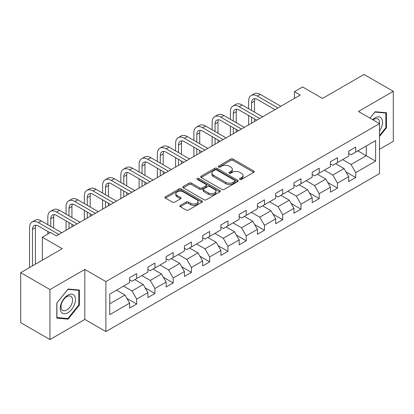 <?xml version="1.0" encoding="UTF-8"?>
<svg xmlns="http://www.w3.org/2000/svg" width="414" height="414" viewBox="0 0 414 414"><rect width="100%" height="100%" fill="white"/><g stroke="black" fill="none" stroke-linecap="round" stroke-linejoin="round"><path stroke-width="0.62" d="M239.918 179.386A1.139 0.657 0 0 0 241.522 179.386L253.73 172.338A1.625 0.937 0 0 0 254.206 171.675A1.625 0.937 0 0 0 253.73 171.013L233.051 159.074A1.625 0.937 0 0 0 230.753 159.074L218.551 166.123A1.139 0.657 0 0 0 218.219 166.588A1.139 0.657 0 0 0 218.551 167.049A1.139 0.657 0 0 0 220.16 167.049L221.738 166.138A5.196 3.001 0 0 1 229.092 166.138L230.815 167.132A5.196 3.001 0 0 1 232.337 169.259A5.196 3.001 0 0 1 230.815 171.38L229.232 172.291A1.139 0.657 0 0 0 228.901 172.757A1.139 0.657 0 0 0 229.232 173.218A1.139 0.657 0 0 0 230.841 173.218L232.42 172.307A5.196 3.001 0 0 1 239.773 172.307L241.497 173.3A5.196 3.001 0 0 1 243.018 175.422A5.196 3.001 0 0 1 241.497 177.544L239.918 178.46A1.139 0.657 0 0 0 239.582 178.92A1.139 0.657 0 0 0 239.918 179.386L239.918 178.46M180.328 205.365A1.625 0.937 0 0 0 179.852 206.027A1.625 0.937 0 0 0 180.328 206.695L186.129 210.043A1.625 0.937 0 0 0 188.427 210.043L201.98 202.218A1.625 0.937 0 0 0 202.456 201.551A1.625 0.937 0 0 0 201.98 200.888L181.306 188.955A1.625 0.937 0 0 0 179.008 188.955L165.455 196.779A1.625 0.937 0 0 0 164.979 197.442A1.625 0.937 0 0 0 165.455 198.104L172.462 202.151A1.625 0.937 0 0 0 174.76 202.151L180.561 198.803A1.625 0.937 0 0 0 181.037 198.135A1.625 0.937 0 0 0 180.561 197.473L177.083 195.47A4.347 2.51 0 0 1 175.81 193.695A4.347 2.51 0 0 1 178.496 191.377A4.347 2.51 0 0 1 183.231 191.92L196.841 199.781A4.347 2.51 0 0 1 198.115 201.551A4.347 2.51 0 0 1 195.434 203.869A4.347 2.51 0 0 1 190.699 203.326L188.427 202.016A1.625 0.937 0 0 0 186.129 202.016L180.328 205.365L180.328 206.695M379.493 149.304L393.3 141.329L393.3 91.334L364.046 74.442L322.501 98.428L302.608 86.94L294.416 91.67L300.269 95.049L56.392 235.851L50.539 232.471L42.347 237.201L42.347 260.173M49.954 289.562L49.954 339.558L84.829 319.422L84.829 269.426L49.954 289.562L20.7 272.671L62.245 248.685L42.347 237.201M84.829 269.426L105.891 281.587L379.493 123.626L379.493 173.626L105.891 331.583L105.891 281.587M393.3 91.334L358.426 111.464L379.493 123.626M221.852 189.415A1.625 0.937 0 0 0 224.15 189.415L237.703 181.591A1.625 0.937 0 0 0 238.179 180.928A1.625 0.937 0 0 0 237.703 180.266L217.029 168.327A1.625 0.937 0 0 0 214.731 168.327L201.178 176.152A1.625 0.937 0 0 0 200.702 176.814A1.625 0.937 0 0 0 201.178 177.482L221.852 189.415M197.669 179.629A1.139 0.657 0 0 1 198.823 179.795L219.824 191.915L206.291 199.729A1.625 0.937 0 0 1 203.993 199.729L183.314 187.79L183.314 186.466A1.625 0.937 0 0 0 182.838 187.128A1.625 0.937 0 0 0 183.314 187.79M183.314 186.466L189.115 183.117A1.625 0.937 0 0 1 191.413 183.117L199.802 187.956A1.625 0.937 0 0 0 202.099 187.956L205.944 185.736A1.625 0.937 0 0 0 206.42 185.074A1.625 0.937 0 0 0 205.944 184.411L197.214 179.371A1.139 0.657 0 0 1 196.883 178.905A1.139 0.657 0 0 1 197.581 178.299A1.139 0.657 0 0 1 198.823 178.439L219.844 190.58A1.625 0.937 0 0 1 220.32 191.242A1.625 0.937 0 0 1 219.844 191.905L219.844 190.58M49.954 339.558L20.7 322.666L20.7 272.671M126.896 298.38L136.672 304.021L136.672 299.089L147.901 292.6L147.901 297.531L154.924 293.479L154.924 288.548L166.159 282.063L166.159 286.995L173.181 282.938L173.181 278.006L184.416 271.522L184.416 276.454L191.434 272.402L191.434 267.47L202.669 260.98L202.669 265.912L209.691 261.86L209.691 256.928L220.926 250.444L220.926 255.376L227.948 251.319L227.948 246.387L239.183 239.903L239.183 244.834L246.201 240.782L246.201 235.851L257.436 229.361L257.436 234.293L264.458 230.241L264.458 225.309L275.693 218.825L275.693 223.757L282.715 219.699L282.715 214.768L293.95 208.283L293.95 213.215L300.968 209.163L300.968 204.231L312.203 197.742L312.203 202.674L319.225 198.622L319.225 193.69L330.46 187.206L330.46 192.137L337.482 188.08L337.482 183.148L348.712 176.664L348.712 181.596L355.735 177.544L355.735 172.612L375.627 161.124L375.627 140.584L366.266 145.992L366.266 155.721L375.627 161.124M136.672 304.021L129.649 308.073L129.649 303.141L109.757 314.624L109.757 294.09L129.649 282.602L129.649 277.67L136.672 273.618L136.672 278.55L147.901 272.06L147.901 267.128L154.924 263.076L154.924 268.008L166.159 261.524L166.159 256.592L173.181 252.535L173.181 257.467L184.416 250.982L184.416 246.051L191.434 241.999L191.434 246.93L202.669 240.441L202.669 235.509L209.691 231.457L209.691 236.389L220.926 229.905L220.926 224.973L227.948 220.916L227.948 225.847L239.183 219.363L239.183 214.431L246.201 210.379L246.201 215.311L257.436 208.822L257.436 203.89L264.458 199.838L264.458 204.77L275.693 198.285L275.693 193.354L282.715 189.296L282.715 194.228L293.95 187.744L293.95 182.812L300.968 178.76L300.968 183.692L312.203 177.202L312.203 172.271L319.225 168.219L319.225 173.15L330.46 166.666L330.46 161.734L337.482 157.677L337.482 162.609L348.712 156.125L348.712 151.193L355.735 147.141L355.735 152.073L375.627 140.584M134.798 279.631L143.223 284.496L131.988 290.98L123.563 286.115M129.649 279.9L131.988 281.251L136.672 278.55M131.988 290.98L136.672 299.089M143.223 284.496L147.901 292.6M153.051 269.09L161.481 273.954L150.246 280.438L141.816 275.574M147.901 269.359L150.246 270.709L154.924 268.008M150.246 280.438L154.924 288.548M161.481 273.954L166.159 282.063M171.308 258.548L179.733 263.413L168.498 269.902L160.073 265.038M166.159 258.822L168.498 260.173L173.181 257.467M168.498 269.902L173.181 278.006M179.733 263.413L184.416 271.522M189.565 248.012L197.99 252.876L186.755 259.361L178.331 254.496M184.416 248.281L186.755 249.632L191.434 246.93M186.755 259.361L191.434 267.47M197.99 252.876L202.669 260.98M207.818 237.47L216.243 242.335L205.013 248.819L196.583 243.955M202.669 237.739L205.013 239.09L209.691 236.389M205.013 248.819L209.691 256.928M216.243 242.335L220.926 250.444M226.075 226.929L234.5 231.793L223.265 238.283L214.84 233.418M220.926 227.203L223.265 228.554L227.948 225.847M223.265 238.283L227.948 246.387M234.5 231.793L239.183 239.903M244.332 216.393L252.757 221.257L241.522 227.741L233.098 222.877M239.183 216.662L241.522 218.012L246.201 215.311M241.522 227.741L246.201 235.851M252.757 221.257L257.436 229.361M262.585 205.851L271.01 210.716L259.775 217.2L251.35 212.335M257.436 206.12L259.775 207.471L264.458 204.77M259.775 217.2L264.458 225.309M271.01 210.716L275.693 218.825M280.842 195.31L289.267 200.174L278.032 206.664L269.607 201.799M275.693 195.584L278.032 196.935L282.715 194.228M278.032 206.664L282.715 214.768M289.267 200.174L293.95 208.283M299.094 184.773L307.524 189.638L296.289 196.122L287.865 191.258M293.95 185.042L296.289 186.393L300.968 183.692M296.289 196.122L300.968 204.231M307.524 189.638L312.203 197.742M317.352 174.232L325.777 179.096L314.542 185.581L306.117 180.716M312.203 174.501L314.542 175.852L319.225 173.15M314.542 185.581L319.225 193.69M325.777 179.096L330.46 187.206M335.609 163.69L344.034 168.555L332.799 175.044L324.374 170.18M330.46 163.965L332.799 165.315L337.482 162.609M332.799 175.044L337.482 183.148M344.034 168.555L348.712 176.664M357.841 150.856L366.266 155.721L351.056 164.503L342.632 159.638M348.712 153.423L351.056 154.774L355.735 152.073M351.056 164.503L355.735 172.612M84.829 319.422L105.891 331.583M294.416 91.67L294.416 98.428M109.757 303.819L124.966 295.032L116.541 290.167M124.966 295.032L129.649 303.141M345.964 171.903L355.735 177.544M327.707 182.439L337.482 188.08M309.455 192.981L319.225 198.622M291.197 203.522L300.968 209.163M272.94 214.059L282.715 219.699M254.688 224.6L264.458 230.241M236.43 235.142L246.201 240.782M218.178 245.678L227.948 251.319M199.921 256.219L209.691 261.86M181.663 266.761L191.434 272.402M163.411 277.297L173.181 282.938M145.154 287.839L154.924 293.479M379.493 136.475L386.453 127.812L386.453 112.753L375.162 111.749L370.012 118.156M56.801 318.133L68.093 319.142L79.385 305.097L79.385 290.038L68.093 289.029L56.801 303.079L56.801 318.133M385.869 127.476L386.453 127.812M78.8 304.756L79.385 305.097M66.902 318.454L68.093 319.142M240.368 179.547L241.497 178.9A5.196 3.001 0 0 0 243.018 176.773L243.018 175.422M232.337 169.259L232.337 170.609A5.196 3.001 0 0 1 230.815 172.731L229.687 173.378M253.71 172.353L233.051 160.43A1.625 0.937 0 0 0 230.753 160.43L219.006 167.209M237.683 181.606L217.029 169.678A1.625 0.937 0 0 0 214.731 169.678L201.199 177.492M234.831 181.394A1.139 0.657 0 0 0 235.168 180.928A1.139 0.657 0 0 0 234.831 180.463L216.682 169.983A1.139 0.657 0 0 0 215.078 169.983L213.412 170.946A5.196 3.001 0 0 0 211.89 173.068A5.196 3.001 0 0 0 213.412 175.189L225.816 182.351A5.196 3.001 0 0 0 233.17 182.351L234.831 181.394L234.831 182.745A1.139 0.657 0 0 0 235.168 182.279L235.168 180.928M211.89 173.068L211.89 174.423A5.196 3.001 0 0 0 213.412 176.545L213.412 175.189M234.831 182.745L233.17 183.707A5.196 3.001 0 0 1 225.816 183.707L213.412 176.545M183.34 187.806L189.115 184.468L189.115 183.117M206.42 185.074L206.42 186.424A1.625 0.937 0 0 1 205.944 187.087L202.099 189.307A1.625 0.937 0 0 1 199.802 189.307L191.413 184.468A1.625 0.937 0 0 0 189.115 184.468M208.501 192.981A4.347 2.51 0 0 0 213.236 193.524A4.347 2.51 0 0 0 215.917 191.206A4.347 2.51 0 0 0 214.643 189.431L209.851 186.662A1.625 0.937 0 0 0 207.554 186.662L203.704 188.887A1.625 0.937 0 0 0 203.227 189.55A1.625 0.937 0 0 0 203.704 190.212L208.501 192.981L208.501 194.332A4.347 2.51 0 0 0 213.236 194.875A4.347 2.51 0 0 0 215.917 192.557L215.917 191.206M203.227 189.55L203.227 190.901A1.625 0.937 0 0 0 203.704 191.563L203.704 190.212M208.501 194.332L203.704 191.563M198.115 201.551L198.115 202.901A4.347 2.51 0 0 1 195.434 205.22A4.347 2.51 0 0 1 190.699 204.676L188.427 203.367A1.625 0.937 0 0 0 186.129 203.367L180.354 206.705M175.81 193.695L175.81 195.046A4.347 2.51 0 0 0 177.083 196.821L177.083 195.47M180.54 198.813L177.083 196.821M201.96 202.229L181.306 190.305A1.625 0.937 0 0 0 179.008 190.305L165.476 198.115M248.638 108.753L248.638 101.182A12.41 7.167 60 0 1 251.205 95.499L254.134 93.812A12.41 7.167 60 0 1 260.339 94.428L280.842 106.263M251.205 95.499A12.41 7.167 60 0 1 257.415 96.115L277.913 107.956M274.989 109.643L257.415 99.495A8.275 4.777 -120 0 0 253.275 99.086A8.275 4.777 -120 0 0 251.562 102.874L251.562 110.44M255.008 98.703A8.275 4.777 -120 0 0 254.486 101.182L254.486 112.127M251.562 117.198L251.562 123.17M254.486 118.885L254.486 121.478M248.638 124.857L248.638 115.506M379.493 131.062A10.759 6.21 120 0 0 381.517 127.258A10.759 6.21 120 0 0 380.849 117.736A10.759 6.21 120 0 0 372.6 119.651M385.144 112.639L385.869 113.058L385.869 127.647L379.493 135.58M370.033 118.166L374.929 112.08L385.869 113.058M379.493 124.2A8.145 4.704 120 0 0 377.935 118.999A8.145 4.704 120 0 0 373.071 119.92M67.86 312.736A10.759 6.21 120 0 0 75.467 299.56A10.759 6.21 120 0 0 67.86 295.166A10.759 6.21 120 0 0 60.253 308.342A10.759 6.21 120 0 0 67.86 312.736M66.794 309.988A8.145 4.704 120 0 0 72.114 302.81A8.145 4.704 120 0 0 70.866 296.284A8.145 4.704 120 0 0 66.794 296.688A8.145 4.704 120 0 0 61.474 303.866A8.145 4.704 120 0 0 62.721 310.391A8.145 4.704 120 0 0 66.794 309.988M56.92 302.976L67.86 289.365L78.8 290.338L78.8 304.932L67.86 318.542L56.92 317.564L56.894 302.96M78.075 289.924L78.8 290.338M230.381 119.289L230.381 111.723A12.41 7.167 60 0 1 232.953 106.041L235.876 104.354A12.41 7.167 60 0 1 242.081 104.965L262.585 116.805M232.953 106.041A12.41 7.167 60 0 1 239.157 106.657L259.661 118.492M256.737 120.184L239.157 110.036A8.275 4.777 -120 0 0 235.023 109.622A8.275 4.777 -120 0 0 233.305 113.41L233.305 120.981M236.751 109.244A8.275 4.777 -120 0 0 236.234 111.723L236.234 122.668M233.305 127.735L233.305 133.706M236.234 129.427L236.234 132.019M230.381 135.399L230.381 126.047M212.123 129.83L212.123 122.265A12.41 7.167 60 0 1 214.695 116.582L217.624 114.89A12.41 7.167 60 0 1 223.829 115.506L244.332 127.341M214.695 116.582A12.41 7.167 60 0 1 220.9 117.198L241.403 129.033M238.48 130.72L220.9 120.572A8.275 4.777 -120 0 0 216.765 120.163A8.275 4.777 -120 0 0 215.052 123.952L215.052 131.517M218.494 119.781A8.275 4.777 -120 0 0 217.976 122.265L217.976 133.21M215.052 138.276L215.052 144.248M217.976 139.963L217.976 142.561M212.123 145.935L212.123 136.584M193.871 140.372L193.871 132.801A12.41 7.167 60 0 1 196.443 127.119L199.367 125.432A12.41 7.167 60 0 1 205.572 126.047L226.075 137.883M196.443 127.119A12.41 7.167 60 0 1 202.648 127.735L223.151 139.575M220.222 141.262L202.648 131.114A8.275 4.777 -120 0 0 198.508 130.705A8.275 4.777 -120 0 0 196.795 134.493L196.795 142.059M200.241 130.322A8.275 4.777 -120 0 0 199.719 132.801L199.719 143.746M196.795 148.817L196.795 154.789M199.719 150.505L199.719 153.097M193.871 156.476L193.871 147.125M175.614 150.908L175.614 143.342A12.41 7.167 60 0 1 178.186 137.66L181.109 135.973A12.41 7.167 60 0 1 187.314 136.584L207.818 148.424M178.186 137.66A12.41 7.167 60 0 1 184.39 138.276L204.894 150.111M201.97 151.803L184.39 141.655A8.275 4.777 -120 0 0 180.256 141.241A8.275 4.777 -120 0 0 178.543 145.029L178.543 152.6M181.984 140.863A8.275 4.777 -120 0 0 181.467 143.342L181.467 154.287M178.543 159.354L178.543 165.326M181.467 161.046L181.467 163.639M175.614 167.018L175.614 157.667M157.361 161.45L157.361 153.884A12.41 7.167 60 0 1 159.928 148.202L162.857 146.509A12.41 7.167 60 0 1 169.062 147.125L189.565 158.96M159.928 148.202A12.41 7.167 60 0 1 166.138 148.817L186.636 160.653M183.712 162.34L166.138 152.192A8.275 4.777 -120 0 0 161.998 151.783A8.275 4.777 -120 0 0 160.285 155.571L160.285 163.137M163.727 151.4A8.275 4.777 -120 0 0 163.209 153.884L163.209 164.829M160.285 169.895L160.285 175.867M163.209 171.582L163.209 174.18M157.361 177.554L157.361 168.203M139.104 171.991L139.104 164.42A12.41 7.167 60 0 1 141.676 158.738L144.6 157.051A12.41 7.167 60 0 1 150.805 157.667L171.308 169.502M141.676 158.738A12.41 7.167 60 0 1 147.881 159.354L168.384 171.194M165.455 172.881L147.881 162.733A8.275 4.777 -120 0 0 143.741 162.324A8.275 4.777 -120 0 0 142.028 166.112L142.028 173.678M145.474 161.941A8.275 4.777 -120 0 0 144.957 164.42L144.957 175.365M142.028 180.437L142.028 186.409M144.957 182.124L144.957 184.716M139.104 188.096L139.104 178.744M120.847 182.527L120.847 174.962A12.41 7.167 60 0 1 123.419 169.279L126.342 167.592A12.41 7.167 60 0 1 132.552 168.203L153.051 180.043M123.419 169.279A12.41 7.167 60 0 1 129.623 169.895L150.127 181.73M147.203 183.423L129.623 173.275A8.275 4.777 -120 0 0 125.489 172.861A8.275 4.777 -120 0 0 123.776 176.649L123.776 184.22M127.217 172.483A8.275 4.777 -120 0 0 126.7 174.962L126.7 185.907M123.776 190.973L123.776 196.945M126.7 192.665L126.7 195.258M120.847 198.637L120.847 189.286M102.594 193.069L102.594 185.503A12.41 7.167 60 0 1 105.161 179.821L108.09 178.129A12.41 7.167 60 0 1 114.295 178.744L134.798 190.58M105.161 179.821A12.41 7.167 60 0 1 111.371 180.437L131.869 192.272M128.945 193.959L111.371 183.811A8.275 4.777 -120 0 0 107.231 183.402A8.275 4.777 -120 0 0 105.518 187.19L105.518 194.756M108.96 183.019A8.275 4.777 -120 0 0 108.442 185.503L108.442 196.448M105.518 201.514L105.518 207.486M108.442 203.202L108.442 205.799M102.594 209.173L102.594 199.822M84.337 203.61L84.337 196.039A12.41 7.167 60 0 1 86.909 190.357L89.833 188.67A12.41 7.167 60 0 1 96.038 189.286L116.541 201.121M86.909 190.357A12.41 7.167 60 0 1 93.114 190.973L113.617 202.813M110.688 204.5L93.114 194.352A8.275 4.777 -120 0 0 88.974 193.943A8.275 4.777 -120 0 0 87.261 197.732L87.261 205.297M90.707 193.561A8.275 4.777 -120 0 0 90.19 196.039L90.19 206.984M87.261 212.056L87.261 218.028M90.19 213.743L90.19 216.336M84.337 219.715L84.337 210.364M66.08 214.147L66.08 206.581A12.41 7.167 60 0 1 68.652 200.899L71.575 199.212A12.41 7.167 60 0 1 77.785 199.822L98.284 211.663M68.652 200.899A12.41 7.167 60 0 1 74.856 201.514L95.36 213.35M92.436 215.042L74.856 204.894A8.275 4.777 -120 0 0 70.722 204.48A8.275 4.777 -120 0 0 69.009 208.268L69.009 215.839M72.45 204.102A8.275 4.777 -120 0 0 71.932 206.581L71.932 217.526M69.009 222.592L69.009 228.564M71.932 224.284L71.932 226.877M66.08 230.256L66.08 220.905M47.827 224.688L47.827 217.122A12.41 7.167 60 0 1 50.394 211.44L53.323 209.748A12.41 7.167 60 0 1 59.528 210.364L80.031 222.199M50.394 211.44A12.41 7.167 60 0 1 56.604 212.056L77.102 223.891M74.178 225.578L56.604 215.43A8.275 4.777 -120 0 0 52.464 215.021A8.275 4.777 -120 0 0 50.751 218.809L50.751 226.375M54.193 214.638A8.275 4.777 -120 0 0 53.675 217.122L53.675 228.067M47.827 234.039L47.827 231.442M29.57 267.547L29.57 227.659A12.41 7.167 60 0 1 32.142 221.976L35.066 220.289A12.41 7.167 60 0 1 41.271 220.905L61.774 232.74M32.142 221.976A12.41 7.167 60 0 1 38.347 222.592L58.85 234.427M50.073 232.74L38.347 225.972A8.275 4.777 -120 0 0 34.212 225.563A8.275 4.777 -120 0 0 32.494 229.351L32.494 265.86M35.94 225.18A8.275 4.777 -120 0 0 35.423 227.659L35.423 264.173M241.497 178.9L241.497 177.544M229.232 173.218L229.232 172.291M230.815 172.731L230.815 171.38M218.551 167.049L218.551 166.123M230.753 160.43L230.753 159.074M233.051 160.43L233.051 159.074M253.73 172.338L253.73 171.013M201.178 177.482L201.178 176.152M214.731 169.678L214.731 168.327M217.029 169.678L217.029 168.327M237.703 181.591L237.703 180.266M225.816 183.707L225.816 182.351M233.17 183.707L233.17 182.351M191.413 184.468L191.413 183.117M199.802 189.307L199.802 187.956M202.099 189.307L202.099 187.956M205.944 187.087L205.944 185.736M198.823 179.795L198.823 178.439M186.129 203.367L186.129 202.016M188.427 203.367L188.427 202.016M190.699 204.676L190.699 203.326M180.561 198.803L180.561 197.473M165.455 198.104L165.455 196.779M179.008 190.305L179.008 188.955M181.306 190.305L181.306 188.955M201.98 202.218L201.98 200.888M260.339 94.428L257.415 96.115M254.486 101.182L251.562 102.874M242.081 104.965L239.157 106.657M236.234 111.723L233.305 113.41M223.829 115.506L220.9 117.198M217.976 122.265L215.052 123.952M205.572 126.047L202.648 127.735M199.719 132.801L196.795 134.493M187.314 136.584L184.39 138.276M181.467 143.342L178.543 145.029M169.062 147.125L166.138 148.817M163.209 153.884L160.285 155.571M150.805 157.667L147.881 159.354M144.957 164.42L142.028 166.112M132.552 168.203L129.623 169.895M126.7 174.962L123.776 176.649M114.295 178.744L111.371 180.437M108.442 185.503L105.518 187.19M96.038 189.286L93.114 190.973M90.19 196.039L87.261 197.732M77.785 199.822L74.856 201.514M71.932 206.581L69.009 208.268M59.528 210.364L56.604 212.056M53.675 217.122L50.751 218.809M41.271 220.905L38.347 222.592M35.423 227.659L32.494 229.351"/></g></svg>
